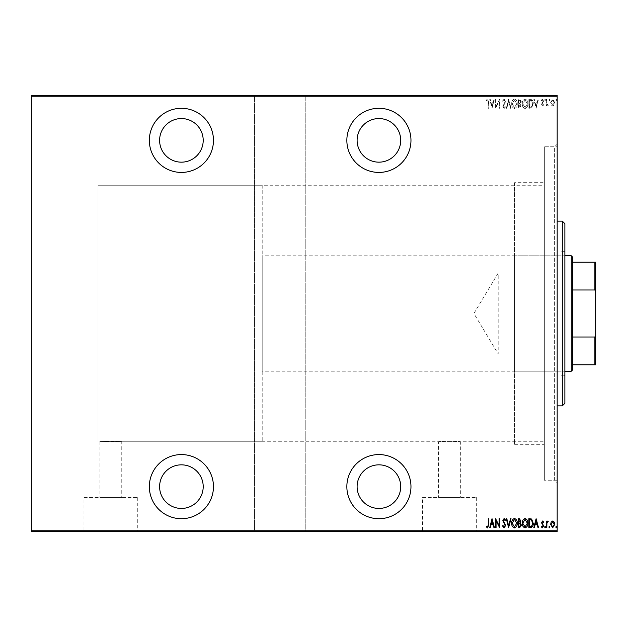 <?xml version="1.0" encoding="UTF-8"?>
<svg xmlns="http://www.w3.org/2000/svg" width="627" height="627" viewBox="0 0 627 627"><rect width="100%" height="100%" fill="white"/><g stroke="black" fill="none" stroke-linecap="round" stroke-linejoin="round"><path stroke-width="0.47" stroke-dasharray="3.13 2.35" d="M557.176 144.21L554.613 146.773L554.613 480.227L544.354 480.227L557.176 480.227L557.176 146.773L544.354 146.773L544.354 480.227L544.354 146.773L544.354 480.227L544.354 146.773L554.613 146.773L554.613 480.227L557.176 482.79L557.176 144.21L557.176 482.79M378.904 518.701A32.063 32.063 0 0 0 410.967 486.638A32.063 32.063 0 0 0 378.904 454.575A32.063 32.063 0 0 0 346.849 486.638A32.063 32.063 0 0 0 378.904 518.701M181.399 518.701A32.063 32.063 0 0 0 213.462 486.638A32.063 32.063 0 0 0 181.399 454.575A32.063 32.063 0 0 0 149.344 486.638A32.063 32.063 0 0 0 181.399 518.701M181.399 172.425A32.063 32.063 0 0 0 213.462 140.362A32.063 32.063 0 0 0 181.399 108.299A32.063 32.063 0 0 0 149.344 140.362A32.063 32.063 0 0 0 181.399 172.425M378.904 172.425A32.063 32.063 0 0 0 410.967 140.362A32.063 32.063 0 0 0 378.904 108.299A32.063 32.063 0 0 0 346.849 140.362A32.063 32.063 0 0 0 378.904 172.425M262.204 185.247L262.204 441.753L262.204 185.247L98.039 185.247L98.039 441.753L98.039 185.247L98.039 441.753L99.967 441.753C99.285 441.243 122.437 441.243 121.763 441.753C122.445 441.243 99.309 441.243 99.967 441.753L99.967 497.517L121.763 497.517L99.967 497.517M262.204 441.753L98.039 441.753L98.039 185.247L544.354 185.247L544.354 441.753L460.343 441.753L460.343 497.517L438.547 497.517L438.547 441.753C437.865 441.243 461.017 441.243 460.343 441.753C461.025 441.243 437.889 441.243 438.547 441.753L121.763 441.753L121.763 497.517M422.567 497.517L476.324 497.517L422.567 497.517L422.567 531.265L476.324 531.265L422.567 531.265M476.324 497.517L476.324 531.265M83.987 497.517L137.744 497.517L83.987 497.517L83.987 531.265L137.744 531.265L83.987 531.265M137.744 497.517L137.744 531.265M74.958 531.265L146.773 531.265L74.958 531.524M413.538 531.265L485.353 531.265L413.538 531.524M378.904 162.166A21.804 21.804 0 0 0 400.708 140.362A21.804 21.804 0 0 0 378.904 118.558A21.804 21.804 0 0 0 357.108 140.362A21.804 21.804 0 0 0 378.904 162.166M181.399 162.166A21.804 21.804 0 0 0 203.203 140.362A21.804 21.804 0 0 0 181.399 118.558A21.804 21.804 0 0 0 159.603 140.362A21.804 21.804 0 0 0 181.399 162.166M181.399 508.442A21.804 21.804 0 0 0 203.203 486.638A21.804 21.804 0 0 0 181.399 464.834A21.804 21.804 0 0 0 159.603 486.638A21.804 21.804 0 0 0 181.399 508.442M378.904 508.442A21.804 21.804 0 0 0 400.708 486.638A21.804 21.804 0 0 0 378.904 464.834A21.804 21.804 0 0 0 357.108 486.638A21.804 21.804 0 0 0 378.904 508.442M555.796 99.952L556.251 100.704L556.713 99.952L556.251 99.207L555.796 99.952L556.251 100.704L556.713 99.952L556.251 99.207L555.796 99.952M548.891 99.952L549.346 100.704L549.808 99.952L549.346 99.207L548.891 99.952L549.346 100.704L549.808 99.952L549.346 99.207L548.891 99.952M544.628 99.952L545.09 100.704L545.553 99.952L545.09 99.207L544.628 99.952L545.09 100.704L545.553 99.952L545.09 99.207L544.628 99.952M536.109 108.299L538.53 99.325L538.029 99.325L537.292 102.201L535.05 102.201L534.314 99.325L533.812 99.325L536.109 108.299L538.53 99.325L538.029 99.325L537.292 102.201L535.05 102.201L534.314 99.325L533.812 99.325L536.109 108.299M522.299 103.769C522.142 106.128 523.051 107.711 525.026 108.534C527.056 107.766 527.981 106.19 527.824 103.816C527.981 101.456 527.064 99.889 525.073 99.09C523.075 99.865 522.158 101.425 522.299 103.769C522.142 106.128 523.051 107.711 525.026 108.534C527.056 107.766 527.981 106.19 527.824 103.816C527.981 101.456 527.064 99.889 525.073 99.09C523.075 99.865 522.158 101.425 522.299 103.769M511.71 103.769C511.554 106.128 512.463 107.711 514.438 108.534C516.468 107.766 517.393 106.19 517.236 103.816C517.393 101.456 516.476 99.889 514.485 99.09C512.486 99.865 511.561 101.425 511.71 103.769C511.554 106.128 512.463 107.711 514.438 108.534C516.468 107.766 517.393 106.19 517.236 103.816C517.393 101.456 516.476 99.889 514.485 99.09C512.486 99.865 511.561 101.425 511.71 103.769M504.108 99.09L502.501 101.057L502.956 101.511L504.116 100.014L505.15 101.535L502.846 106.433L504.124 108.534L505.495 107.013L505.064 106.457L504.061 107.609L503.309 106.472L505.613 101.519L504.108 99.09L502.501 101.057L502.956 101.511L504.116 100.014L505.15 101.535L502.846 106.433L504.124 108.534L505.495 107.013L505.064 106.457L504.061 107.609L503.309 106.472L505.613 101.519L504.108 99.09M492.03 108.299L494.444 99.325L493.943 99.325L493.206 102.201L490.965 102.201L490.228 99.325L489.726 99.325L492.03 108.299L494.444 99.325L493.943 99.325L493.206 102.201L490.965 102.201L490.228 99.325L489.726 99.325L492.03 108.299M488.347 102.326L488.347 108.299L488.809 108.299L488.809 102.24L487.563 99.09L486.278 100.132L486.56 100.822L487.602 100.014L488.347 102.326L488.347 108.299L488.809 108.299L488.809 102.24L487.563 99.09L486.278 100.132L486.56 100.822L487.602 100.014L488.347 102.326M496.059 99.325L495.596 99.325L495.596 108.299L499.17 101.221L499.17 108.299L499.625 108.299L499.625 99.325L496.059 106.386L496.059 99.325L495.596 99.325L495.596 108.299L499.17 101.221L499.17 108.299L499.625 108.299L499.625 99.325L496.059 106.386L496.059 99.325M508.607 99.325L506.302 108.299L506.804 108.299L508.662 101.049L510.519 108.299L511.021 108.299L508.716 99.325L506.302 108.299L506.804 108.299L508.662 101.049L510.519 108.299L511.021 108.299L508.607 99.325M518.27 99.325L518.27 108.299L519.281 108.299L520.919 106.073L520.324 104.168L521.382 101.872L519.697 99.325L518.27 99.325L518.27 108.299L519.281 108.299L520.919 106.073L520.324 104.168L521.382 101.872L519.697 99.325L518.27 99.325M530.513 99.325L528.859 99.325L528.859 108.299L531.625 107.977L533.232 103.698C533.452 101.339 532.542 99.881 530.513 99.325L528.859 99.325L528.859 108.299L531.625 107.977L533.232 103.698C533.452 101.339 532.542 99.881 530.513 99.325M542.551 105.994L543.593 105.062L543.272 104.505L542.535 105.195L541.979 104.309L543.593 101.104L542.426 99.207L541.289 100.093L541.61 100.704L542.418 100.014L543.131 101.072L541.524 104.278L542.551 105.994L543.593 105.062L543.272 104.505L542.535 105.195L541.979 104.309L543.593 101.104L542.426 99.207L541.289 100.093L541.61 100.704L542.418 100.014L543.131 101.072L541.524 104.278L542.551 105.994M546.352 99.325L546.352 105.885L546.815 105.885L546.815 104.921L547.857 105.994L548.312 105.775L548.053 105.077L546.909 103.776L546.815 99.325L546.352 99.325L546.352 105.885L546.815 105.885L546.815 104.921L547.857 105.994L548.312 105.775L546.909 103.776L546.815 99.325L546.352 99.325M551.164 104.913L552.685 105.994L554.213 104.921L554.762 102.585L552.685 99.207L550.616 102.585L551.164 104.913L552.685 105.994L554.213 104.921L554.762 102.585L552.685 99.207L550.616 102.585L551.164 104.913M557.176 96.244L557.176 95.476L305.804 95.476L305.804 96.244L557.176 96.244L557.176 530.755L305.804 530.755L305.804 531.524L254.507 531.524L254.507 95.476L31.35 95.476L31.35 531.524L254.507 531.524L254.507 95.476L305.804 95.476L305.804 531.524L557.176 531.524L557.176 530.755M305.804 96.244L305.804 530.755M31.35 96.244L254.507 96.244M254.507 530.755L31.35 530.755M551.164 531.524L554.762 531.524L550.616 531.524L551.164 531.014L554.299 531.524L551.078 531.524L552.685 531.524L552.685 531.014L554.213 531.014L554.213 531.524M546.352 531.524L548.312 531.524L546.352 531.524L546.352 531.014L546.352 531.524M543.272 531.014L542.535 531.014L542.535 531.524L543.593 531.524L541.289 531.524L543.131 531.524L541.524 531.524L542.551 531.524L542.551 531.014L543.593 531.014L543.272 531.524M530.513 531.524L533.232 531.524L530.513 531.524L530.513 531.014L528.859 531.014L528.859 531.524L528.859 531.014L529.94 531.014L529.94 531.524L532.778 531.524L529.321 531.524L531.625 531.014L531.625 531.524M518.27 531.524L521.382 531.524L518.27 531.524L518.27 531.014L518.27 531.524M508.607 531.524L511.021 531.524L508.607 531.524L508.607 531.014L506.302 531.014L506.302 531.524M495.698 531.014L499.625 531.014L496.059 531.014L496.059 531.524L499.625 531.524L496.059 531.524L495.596 531.014L495.698 531.524M488.347 531.524L486.278 531.524L488.347 531.524L488.347 531.014L488.347 531.524M492.03 531.524L494.444 531.524L489.726 531.524L492.03 531.524L492.03 531.014L492.148 531.524M502.501 531.014L504.116 531.014L504.116 531.524L502.501 531.524L505.613 531.524L504.108 531.524L504.108 531.014L502.501 531.014L502.501 531.524M511.71 531.524L517.236 531.524L511.71 531.524L511.71 531.014L514.438 531.014L514.438 531.524L516.773 531.524L512.173 531.524L514.461 531.524L514.461 531.014L517.236 531.014L517.236 531.524M522.299 531.524L527.824 531.524L522.299 531.524L522.299 531.014L525.026 531.014L525.026 531.524L527.362 531.524L522.761 531.524L525.05 531.524L525.05 531.014L527.824 531.014L527.824 531.524M536.109 531.524L538.53 531.524L533.812 531.524L536.109 531.524L536.109 531.014L536.226 531.524M544.628 531.524L545.553 531.524L544.628 531.524L544.628 531.014L545.09 531.524L545.553 531.014L545.553 531.524M548.891 531.524L549.808 531.524L548.891 531.524L548.891 531.014L549.346 531.524L549.808 531.014L549.808 531.524M555.796 531.524L556.713 531.524L555.796 531.524L555.796 531.014L556.251 531.524L556.713 531.014L556.713 531.524M551.164 95.476L554.762 95.476L550.616 95.476L551.164 95.986L554.299 95.476L551.078 95.476L552.685 95.476L552.685 95.986L554.213 95.986L554.213 95.476M546.352 95.476L548.312 95.476L546.352 95.476L546.352 95.986L546.352 95.476M543.272 95.986L542.535 95.986L542.535 95.476L543.593 95.476L541.289 95.476L543.131 95.476L541.524 95.476L542.551 95.476L542.551 95.986L543.593 95.986L543.272 95.476M530.513 95.476L533.232 95.476L530.513 95.476L530.513 95.986L528.859 95.986L528.859 95.476L528.859 95.986L529.94 95.986L529.94 95.476L532.778 95.476L529.321 95.476L531.625 95.986L531.625 95.476M518.27 95.476L521.382 95.476L518.27 95.476L518.27 95.986L518.27 95.476M508.607 95.476L511.021 95.476L508.607 95.476L508.607 95.986L506.302 95.986L506.302 95.476M495.698 95.986L499.625 95.986L496.059 95.986L496.059 95.476L499.625 95.476L496.059 95.476L495.596 95.986L495.698 95.476M488.347 95.476L486.278 95.476L488.347 95.476L488.347 95.986L488.347 95.476M492.03 95.476L494.444 95.476L489.726 95.476L492.03 95.476L492.03 95.986L492.148 95.476M502.501 95.986L504.116 95.986L504.116 95.476L502.501 95.476L505.613 95.476L504.108 95.476L504.108 95.986L502.501 95.986L502.501 95.476M511.71 95.476L517.236 95.476L511.71 95.476L511.71 95.986L514.438 95.986L514.438 95.476L516.773 95.476L512.173 95.476L514.461 95.476L514.461 95.986L517.236 95.986L517.236 95.476M522.299 95.476L527.824 95.476L522.299 95.476L522.299 95.986L525.026 95.986L525.026 95.476L527.362 95.476L522.761 95.476L525.05 95.476L525.05 95.986L527.824 95.986L527.824 95.476M536.109 95.476L538.53 95.476L533.812 95.476L536.109 95.476L536.109 95.986L536.226 95.476M544.628 95.476L545.553 95.476L544.628 95.476L544.628 95.986L545.09 95.476L545.553 95.986L545.553 95.476M548.891 95.476L549.808 95.476L548.891 95.476L548.891 95.986L549.346 95.476L549.808 95.986L549.808 95.476M555.796 95.476L556.713 95.476L555.796 95.476L555.796 95.986L556.251 95.476L556.713 95.986L556.713 95.476M544.354 441.753L544.354 185.247M487.563 95.986L486.278 95.986L488.809 95.986L488.809 95.476L488.809 95.986L487.563 95.986L487.563 95.476M486.278 95.986L486.278 95.476M486.56 95.986L486.56 95.476M487.25 95.986L487.25 95.476M487.602 95.986L487.602 95.476M492.148 95.986L494.444 95.986L494.444 95.476M494.444 95.986L493.943 95.476M493.943 95.986L493.206 95.986L493.206 95.476M493.206 95.986L490.965 95.986L490.965 95.476M490.965 95.986L490.228 95.986L490.228 95.476M490.228 95.986L489.726 95.476M489.726 95.986L492.03 95.986M491.2 95.986L492.971 95.986L491.2 95.986L491.2 95.476L492.971 95.476L491.2 95.476M492.971 95.986L492.971 95.476M492.085 95.986L492.085 95.476M499.17 95.986L499.17 95.476L499.17 95.986M499.625 95.986L499.625 95.476L499.625 95.986M499.523 95.986L499.523 95.476M502.956 95.986L502.956 95.476M505.15 95.986L502.846 95.986L505.15 95.986L505.15 95.476M504.962 95.986L504.962 95.476M503.144 95.986L503.144 95.476M502.846 95.986L502.846 95.476M504.124 95.986L505.613 95.986L504.108 95.986L504.124 95.476M505.495 95.986L505.495 95.476M505.064 95.986L505.064 95.476M504.061 95.986L504.061 95.476M503.309 95.986L503.309 95.476M503.653 95.986L503.653 95.476M504.367 95.986L504.367 95.476M505.613 95.986L505.613 95.476M506.302 95.986L506.804 95.476M506.804 95.986L508.662 95.986L508.662 95.476M508.662 95.986L510.519 95.986L510.519 95.476M510.519 95.986L511.021 95.476M511.021 95.986L508.716 95.986L508.716 95.476M517.236 95.986L514.485 95.986L514.485 95.476M514.485 95.986L511.71 95.986M514.461 95.986L516.773 95.986L512.173 95.986L514.461 95.986L514.461 95.476M516.773 95.986L516.773 95.476M512.173 95.986L512.173 95.476M519.281 95.986L521.382 95.986L518.27 95.986L519.281 95.986L519.281 95.476M520.919 95.986L520.919 95.476L518.733 95.476L520.919 95.476L520.919 95.986L518.733 95.986L520.919 95.986M520.324 95.986L520.324 95.476M521.382 95.986L521.382 95.476M519.697 95.986L519.697 95.476M520.457 95.986L518.733 95.986L520.457 95.986L520.457 95.476M519.368 95.986L519.368 95.476M518.733 95.986L518.733 95.476L518.733 95.986M519.046 95.986L519.046 95.476L519.038 95.986M520.01 95.986L520.01 95.476M519.415 95.986L519.415 95.476M527.824 95.986L525.073 95.986L525.073 95.476M525.073 95.986L522.299 95.986M525.05 95.986L527.362 95.986L522.761 95.986L525.05 95.986L525.05 95.476M527.362 95.986L527.362 95.476M522.761 95.986L522.761 95.476M531.625 95.986L533.232 95.986L533.232 95.476M533.232 95.986L530.513 95.986M529.697 95.986L532.778 95.986L529.697 95.986L529.697 95.476M529.321 95.986L529.321 95.476L529.321 95.986M531.359 95.986L531.359 95.476M532.778 95.986L532.778 95.476M531.477 95.986L531.477 95.476M536.226 95.986L538.53 95.986L538.53 95.476M538.53 95.986L538.029 95.476M538.029 95.986L537.292 95.986L537.292 95.476M537.292 95.986L535.05 95.986L535.05 95.476M535.05 95.986L534.314 95.986L534.314 95.476M534.314 95.986L533.812 95.476M533.812 95.986L536.109 95.986M535.286 95.986L537.057 95.986L535.286 95.986L535.286 95.476L537.057 95.476L535.286 95.476M537.057 95.986L537.057 95.476M536.171 95.986L536.171 95.476M541.979 95.986L543.593 95.986L541.524 95.986L542.551 95.986L541.979 95.476M542.12 95.986L542.12 95.476M543.405 95.986L543.405 95.476M541.289 95.986L542.418 95.986L542.426 95.476L542.418 95.986L541.289 95.986L541.289 95.476M541.61 95.986L541.61 95.476M543.131 95.986L543.131 95.476M542.998 95.986L542.998 95.476M542.394 95.986L542.394 95.476M541.704 95.986L541.704 95.476M541.524 95.986L541.524 95.476M545.553 95.986L544.628 95.986M547.857 95.986L546.352 95.986L546.815 95.476L546.815 95.986L547.857 95.986L547.857 95.476M548.312 95.986L548.312 95.476M548.053 95.986L548.053 95.476M547.779 95.986L547.779 95.476M546.909 95.986L546.909 95.476M546.815 95.986L546.815 95.476M549.808 95.986L548.891 95.986M554.213 95.986L554.762 95.476M554.762 95.986L550.616 95.986L550.616 95.476M550.616 95.986L551.164 95.986M552.685 95.986L554.299 95.986L551.078 95.986L552.685 95.986L552.685 95.476L552.685 95.986M554.299 95.986L554.299 95.476M551.078 95.986L551.078 95.476M556.713 95.986L555.796 95.986M438.547 497.517L460.343 497.517M487.563 531.014L486.278 531.014L488.809 531.014L488.809 531.524L488.809 531.014L487.563 531.014L487.563 531.524M486.278 531.014L486.278 531.524M486.56 531.014L486.56 531.524M487.25 531.014L487.25 531.524M487.602 531.014L487.602 531.524M492.148 531.014L494.444 531.014L494.444 531.524M494.444 531.014L493.943 531.524M493.943 531.014L493.206 531.014L493.206 531.524M493.206 531.014L490.965 531.014L490.965 531.524M490.965 531.014L490.228 531.014L490.228 531.524M490.228 531.014L489.726 531.524M489.726 531.014L492.03 531.014M491.2 531.014L492.971 531.014L491.2 531.014L491.2 531.524L492.971 531.524L491.2 531.524M492.971 531.014L492.971 531.524M492.085 531.014L492.085 531.524M499.17 531.014L499.17 531.524L499.17 531.014M499.625 531.014L499.625 531.524L499.625 531.014M499.523 531.014L499.523 531.524M502.956 531.014L502.956 531.524M505.15 531.014L502.846 531.014L505.15 531.014L505.15 531.524M504.962 531.014L504.962 531.524M503.144 531.014L503.144 531.524M502.846 531.014L502.846 531.524M504.124 531.014L505.613 531.014L504.108 531.014L504.124 531.524M505.495 531.014L505.495 531.524M505.064 531.014L505.064 531.524M504.061 531.014L504.061 531.524M503.309 531.014L503.309 531.524M503.653 531.014L503.653 531.524M504.367 531.014L504.367 531.524M505.613 531.014L505.613 531.524M506.302 531.014L506.804 531.524M506.804 531.014L508.662 531.014L508.662 531.524M508.662 531.014L510.519 531.014L510.519 531.524M510.519 531.014L511.021 531.524M511.021 531.014L508.716 531.014L508.716 531.524M517.236 531.014L514.485 531.014L514.485 531.524M514.485 531.014L511.71 531.014M514.461 531.014L516.773 531.014L512.173 531.014L514.461 531.014L514.461 531.524M516.773 531.014L516.773 531.524M512.173 531.014L512.173 531.524M519.281 531.014L521.382 531.014L518.27 531.014L519.281 531.014L519.281 531.524M520.919 531.014L520.919 531.524L518.733 531.524L520.919 531.524L520.919 531.014L518.733 531.014L520.919 531.014M520.324 531.014L520.324 531.524M521.382 531.014L521.382 531.524M519.697 531.014L519.697 531.524M520.457 531.014L518.733 531.014L520.457 531.014L520.457 531.524M519.368 531.014L519.368 531.524M518.733 531.014L518.733 531.524L518.733 531.014M519.046 531.014L519.046 531.524L519.038 531.014M520.01 531.014L520.01 531.524M519.415 531.014L519.415 531.524M527.824 531.014L525.073 531.014L525.073 531.524M525.073 531.014L522.299 531.014M525.05 531.014L527.362 531.014L522.761 531.014L525.05 531.014L525.05 531.524M527.362 531.014L527.362 531.524M522.761 531.014L522.761 531.524M531.625 531.014L533.232 531.014L533.232 531.524M533.232 531.014L530.513 531.014M529.697 531.014L532.778 531.014L529.697 531.014L529.697 531.524M529.321 531.014L529.321 531.524L529.321 531.014M531.359 531.014L531.359 531.524M532.778 531.014L532.778 531.524M531.477 531.014L531.477 531.524M536.226 531.014L538.53 531.014L538.53 531.524M538.53 531.014L538.029 531.524M538.029 531.014L537.292 531.014L537.292 531.524M537.292 531.014L535.05 531.014L535.05 531.524M535.05 531.014L534.314 531.014L534.314 531.524M534.314 531.014L533.812 531.524M533.812 531.014L536.109 531.014M535.286 531.014L537.057 531.014L535.286 531.014L535.286 531.524L537.057 531.524L535.286 531.524M537.057 531.014L537.057 531.524M536.171 531.014L536.171 531.524M541.979 531.014L543.593 531.014L541.524 531.014L542.551 531.014L541.979 531.524M542.12 531.014L542.12 531.524M543.405 531.014L543.405 531.524M541.289 531.014L542.418 531.014L542.426 531.524L542.418 531.014L541.289 531.014L541.289 531.524M541.61 531.014L541.61 531.524M543.131 531.014L543.131 531.524M542.998 531.014L542.998 531.524M542.394 531.014L542.394 531.524M541.704 531.014L541.704 531.524M541.524 531.014L541.524 531.524M545.553 531.014L544.628 531.014M547.857 531.014L546.352 531.014L546.815 531.524L546.815 531.014L547.857 531.014L547.857 531.524M548.312 531.014L548.312 531.524M548.053 531.014L548.053 531.524M547.779 531.014L547.779 531.524M546.909 531.014L546.909 531.524M546.815 531.014L546.815 531.524M549.808 531.014L548.891 531.014M554.213 531.014L554.762 531.524M554.762 531.014L550.616 531.014L550.616 531.524M550.616 531.014L551.164 531.014M552.685 531.014L554.299 531.014L551.078 531.014L552.685 531.014L552.685 531.524L552.685 531.014M554.299 531.014L554.299 531.524M551.078 531.014L551.078 531.524M556.713 531.014L555.796 531.014M491.2 103.118L492.971 103.118L492.085 106.566L491.2 103.118L492.971 103.118L492.085 106.566L491.2 103.118M514.461 100.014L516.773 103.816L514.461 107.609L512.173 103.776L514.461 100.014L516.773 103.816L514.461 107.609L512.173 103.776L514.461 100.014M520.01 103.479L518.733 103.58L518.733 100.242L519.415 100.242L520.919 101.872L520.01 103.479L518.733 103.58L518.733 100.242L519.415 100.242L520.919 101.872L520.01 103.479M520.457 106.057L518.733 107.382L518.733 104.505L520.457 106.057L518.733 107.382L518.733 104.505L520.457 106.057M525.05 100.014L527.362 103.816L525.05 107.609L522.761 103.776L525.05 100.014L527.362 103.816L525.05 107.609L522.761 103.776L525.05 100.014M529.697 107.382L529.321 100.242L531.477 100.469L532.778 103.698L531.359 107.131L529.321 107.382L529.321 100.242L531.477 100.469L532.778 103.698L531.359 107.131L529.697 107.382M535.286 103.118L537.057 103.118L536.171 106.566L535.286 103.118L537.057 103.118L536.171 106.566L535.286 103.118M552.685 100.014L554.299 102.577L552.685 105.195L551.078 102.577L552.685 100.014L554.299 102.577L552.685 105.195L551.078 102.577L552.685 100.014M488.347 524.674L488.347 518.701L488.809 518.701L488.809 524.76L487.563 527.91L486.278 526.868L486.56 526.178L487.602 526.986L488.347 524.674M492.03 518.701L494.444 527.675L493.943 527.675L493.206 524.799L490.965 524.799L490.228 527.675L489.726 527.675L492.03 518.701M491.2 523.882L492.971 523.882L492.085 520.434L491.2 523.882M496.059 527.675L495.596 527.675L495.596 518.701L499.17 525.779L499.17 518.701L499.625 518.701L499.625 527.675L496.059 520.614L496.059 527.675M504.108 527.91L502.501 525.943L502.956 525.489L504.116 526.986L505.15 525.465L502.846 520.567L504.124 518.466L505.495 519.987L505.064 520.543L504.061 519.391L503.309 520.528L505.613 525.481L504.108 527.91M508.607 527.675L506.302 518.701L506.804 518.701L508.662 525.951L510.519 518.701L511.021 518.701L508.607 527.675M511.71 523.231C511.554 520.872 512.463 519.289 514.438 518.466C516.468 519.234 517.393 520.81 517.236 523.184C517.393 525.544 516.476 527.111 514.485 527.91C512.486 527.135 511.561 525.575 511.71 523.231M514.461 526.986L516.773 523.184L514.461 519.391L512.173 523.224L514.461 526.986M518.27 527.675L518.27 518.701L519.281 518.701L520.919 520.927L520.324 522.832L521.382 525.128L519.697 527.675L518.27 527.675M520.01 523.521L518.733 523.42L518.733 526.758L519.415 526.758L520.919 525.128L520.01 523.521M520.457 520.943L518.733 519.618L518.733 522.495L520.457 520.943M522.299 523.231C522.142 520.872 523.051 519.289 525.026 518.466C527.056 519.234 527.981 520.81 527.824 523.184C527.981 525.544 527.064 527.111 525.073 527.91C523.075 527.135 522.158 525.575 522.299 523.231M525.05 526.986L527.362 523.184L525.05 519.391L522.761 523.224L525.05 526.986M530.513 527.675L528.859 527.675L528.859 518.701L531.625 519.023L533.232 523.302C533.452 525.661 532.542 527.119 530.513 527.675M529.697 519.618L529.321 526.758L531.477 526.531L532.778 523.302L531.359 519.869L529.697 519.618M536.109 518.701L538.53 527.675L538.029 527.675L537.292 524.799L535.05 524.799L534.314 527.675L533.812 527.675L536.109 518.701M535.286 523.882L537.057 523.882L536.171 520.434L535.286 523.882M542.551 521.006L543.593 521.938L543.272 522.495L542.535 521.805L541.979 522.691L543.593 525.896L542.426 527.793L541.289 526.907L541.61 526.296L542.418 526.986L543.131 525.928L541.524 522.722L542.551 521.006M544.628 527.048L545.09 526.296L545.553 527.048L545.09 527.793L544.628 527.048M546.352 527.675L546.352 521.115L546.815 521.115L546.815 522.079L547.857 521.006L548.312 521.225L546.909 523.224L546.815 527.675L546.352 527.675M548.891 527.048L549.346 526.296L549.808 527.048L549.346 527.793L548.891 527.048M551.164 522.087L552.685 521.006L554.213 522.079L554.762 524.415L552.685 527.793L550.616 524.415L551.164 522.087M552.685 526.986L554.299 524.423L552.685 521.805L551.078 524.423L552.685 526.986M555.796 527.048L556.251 526.296L556.713 527.048L556.251 527.793L555.796 527.048M514.595 255.785L514.595 371.215L514.595 255.785L561.024 255.785L561.024 371.215L561.024 255.785M514.595 371.215L561.024 371.215M564.872 375.698L564.872 251.302L564.872 375.698L561.024 375.698L561.024 251.302L561.024 375.698M564.872 251.302L561.024 251.302M514.595 182.684L514.595 444.316L514.595 182.684L544.354 182.684L544.354 444.316L544.354 182.684M514.595 444.316L544.354 444.316M557.176 146.773L557.176 480.227M557.176 221.159L557.176 405.841L557.176 221.159M562.301 221.159L562.301 405.841M564.872 403.279L564.872 223.721M595.65 354.67L594.882 353.902L594.882 273.098L498.183 273.098L498.183 353.902L498.183 273.098L473.902 313.5L498.183 353.902L594.882 353.902L594.882 273.098L595.65 272.33L595.65 354.67L595.65 272.33M564.872 255.785L262.204 255.785L262.204 371.215L262.204 255.785M564.872 371.215L262.204 371.215M572.569 369.93L572.569 257.07M571.283 255.785L571.283 371.215M595.65 262.204L594.882 262.204L594.882 289.987L595.65 291.9L595.65 262.204M572.569 262.204L594.882 262.204M572.569 364.796L595.65 364.796L595.65 291.9M572.569 289.987L594.882 289.987M595.65 335.1L594.882 337.012L594.882 364.796M572.569 337.012L594.882 337.012M504.006 95.986L504.006 95.476M542.684 95.986L542.684 95.476M504.006 531.014L504.006 531.524M542.684 531.014L542.684 531.524"/><path stroke-width="0.94" d="M378.904 518.701A32.063 32.063 0 0 0 410.967 486.638A32.063 32.063 0 0 0 378.904 454.575A32.063 32.063 0 0 0 346.849 486.638A32.063 32.063 0 0 0 378.904 518.701M181.399 518.701A32.063 32.063 0 0 0 213.462 486.638A32.063 32.063 0 0 0 181.399 454.575A32.063 32.063 0 0 0 149.344 486.638A32.063 32.063 0 0 0 181.399 518.701M181.399 172.425A32.063 32.063 0 0 0 213.462 140.362A32.063 32.063 0 0 0 181.399 108.299A32.063 32.063 0 0 0 149.344 140.362A32.063 32.063 0 0 0 181.399 172.425M378.904 172.425A32.063 32.063 0 0 0 410.967 140.362A32.063 32.063 0 0 0 378.904 108.299A32.063 32.063 0 0 0 346.849 140.362A32.063 32.063 0 0 0 378.904 172.425M378.904 118.558A21.804 21.804 0 0 1 400.708 140.362A21.804 21.804 0 0 1 378.904 162.166A21.804 21.804 0 0 1 357.108 140.362A21.804 21.804 0 0 1 378.904 118.558M181.399 118.558A21.804 21.804 0 0 1 203.203 140.362A21.804 21.804 0 0 1 181.399 162.166A21.804 21.804 0 0 1 159.603 140.362A21.804 21.804 0 0 1 181.399 118.558M181.399 464.834A21.804 21.804 0 0 1 203.203 486.638A21.804 21.804 0 0 1 181.399 508.442A21.804 21.804 0 0 1 159.603 486.638A21.804 21.804 0 0 1 181.399 464.834M378.904 464.834A21.804 21.804 0 0 1 400.708 486.638A21.804 21.804 0 0 1 378.904 508.442A21.804 21.804 0 0 1 357.108 486.638A21.804 21.804 0 0 1 378.904 464.834M551.164 522.087L552.685 521.006L554.213 522.079L554.762 524.415L552.685 527.793L550.616 524.415L551.164 522.087M546.352 527.675L546.352 521.115L546.815 521.115L546.815 522.079L547.857 521.006L548.312 521.225L546.909 523.224L546.815 527.675L546.352 527.675M542.551 521.006L543.593 521.938L543.272 522.495L542.535 521.805L541.979 522.691L543.593 525.896L542.426 527.793L541.289 526.907L541.61 526.296L542.418 526.986L543.131 525.928L541.524 522.722L542.551 521.006M530.513 527.675L528.859 527.675L528.859 518.701L531.625 519.023L533.232 523.302C533.452 525.661 532.542 527.119 530.513 527.675M518.27 527.675L518.27 518.701L519.281 518.701L520.919 520.927L520.324 522.832L521.382 525.128L519.697 527.675L518.27 527.675M508.607 527.675L506.302 518.701L506.804 518.701L508.662 525.951L510.519 518.701L511.021 518.701L508.607 527.675M496.059 527.675L495.596 527.675L495.596 518.701L499.17 525.779L499.17 518.701L499.625 518.701L499.625 527.675L496.059 520.614L496.059 527.675M488.347 524.674L488.347 518.701L488.809 518.701L488.809 524.76L487.563 527.91L486.278 526.868L486.56 526.178L487.602 526.986L488.347 524.674M557.176 530.755L557.176 531.524L31.35 531.524L31.35 530.755L557.176 530.755L557.176 96.244L31.35 96.244L31.35 95.476L557.176 95.476L557.176 96.244M31.35 530.755L31.35 96.244M492.03 518.701L494.444 527.675L493.943 527.675L493.206 524.799L490.965 524.799L490.228 527.675L489.726 527.675L492.03 518.701M504.108 527.91L502.501 525.943L502.956 525.489L504.116 526.986L505.15 525.465L502.846 520.567L504.124 518.466L505.495 519.987L505.064 520.543L504.061 519.391L503.309 520.528L505.613 525.481L504.108 527.91M511.71 523.231C511.554 520.872 512.463 519.289 514.438 518.466C516.468 519.234 517.393 520.81 517.236 523.184C517.393 525.544 516.476 527.111 514.485 527.91C512.486 527.135 511.561 525.575 511.71 523.231M522.299 523.231C522.142 520.872 523.051 519.289 525.026 518.466C527.056 519.234 527.981 520.81 527.824 523.184C527.981 525.544 527.064 527.111 525.073 527.91C523.075 527.135 522.158 525.575 522.299 523.231M536.109 518.701L538.53 527.675L538.029 527.675L537.292 524.799L535.05 524.799L534.314 527.675L533.812 527.675L536.109 518.701M544.628 527.048L545.09 526.296L545.553 527.048L545.09 527.793L544.628 527.048M548.891 527.048L549.346 526.296L549.808 527.048L549.346 527.793L548.891 527.048M555.796 527.048L556.251 526.296L556.713 527.048L556.251 527.793L555.796 527.048M492.971 523.882L492.085 520.434L491.2 523.882L492.971 523.882M516.773 523.184L514.461 519.391L512.173 523.224L514.461 526.986L516.773 523.184M519.368 519.618L518.733 519.618L518.733 522.495L520.457 520.943L519.368 519.618M519.038 523.42L518.733 526.758L519.415 526.758L520.919 525.128L520.01 523.521L519.038 523.42M527.362 523.184L525.05 519.391L522.761 523.224L525.05 526.986L527.362 523.184M529.321 519.618L529.321 526.758L531.477 526.531L532.778 523.302L531.359 519.869L529.321 519.618M537.057 523.882L536.171 520.434L535.286 523.882L537.057 523.882M554.299 524.423L552.685 521.805L551.078 524.423L552.685 526.986L554.299 524.423M562.301 221.159L564.872 223.721L564.872 403.279L562.301 405.841L562.301 221.159L557.176 221.159M562.301 405.841L557.176 405.841M571.283 255.785L572.569 257.07L572.569 369.93L571.283 371.215L571.283 255.785L564.872 255.785M571.283 371.215L564.872 371.215M572.569 262.204L595.65 262.204L595.65 364.796L594.882 364.796L594.882 337.012L595.65 335.1M595.65 291.9L594.882 289.987L594.882 262.204M572.569 289.987L594.882 289.987M572.569 337.012L594.882 337.012M572.569 364.796L594.882 364.796"/></g></svg>
